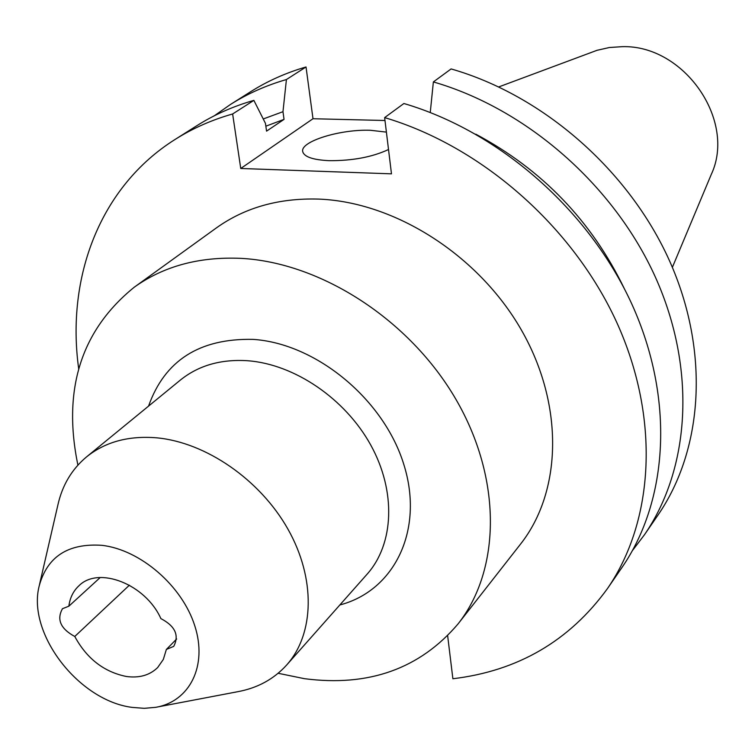 <?xml version="1.0" encoding="UTF-8"?>
<svg xmlns="http://www.w3.org/2000/svg" width="755" height="755" viewBox="0 0 755 755"><rect width="100%" height="100%" fill="white"/><g stroke="black" fill="none" stroke-linecap="round" stroke-linejoin="round"><path stroke-width="1.13" d="M386.4 132.116L370.497 130.294C340.401 129.077 300.405 141.327 302.68 151.444C303.944 156.795 312.759 159.871 329.123 160.673C352.462 160.815 372.262 157.097 388.514 149.518M672.375 267.336L711.248 174.499C736.616 120.611 684.124 44.649 622.12 46.668L609.313 47.527L597.016 50.311L498.791 86.91M132.153 707.388L144.233 708.332L155.738 707.322C189.741 701.508 207.767 665.834 194.781 625.801C182.134 585.776 140.345 549.687 101.878 545.327C68.044 543.062 47.14 556.662 39.147 586.125C27.01 633.643 78.765 700.725 132.153 707.388M157.031 707.067L237.58 691.731C257.493 688.088 273.867 679.151 286.721 664.947C314.476 633.822 315.854 578.585 287.966 529.179C260.145 479.784 206.002 442.392 156.738 437.825C128.624 435.522 105.228 441.873 86.561 456.879C71.867 469.176 62.306 485.191 57.89 504.953L39.449 584.842M278.142 673.281L304.397 678.669C368.619 687.059 419.837 668.817 458.049 623.932L520.497 544.157C562.041 491.524 564.287 404.84 521.375 329.992C478.547 255.171 395.044 202.01 318.695 199.094C278.982 197.914 244.856 207.531 216.307 227.963L134.173 287.268C81.087 330.322 62.325 389.608 77.897 465.127M458.049 623.932C500.905 569.695 502.141 478.708 455.85 399.216C409.682 319.752 320.913 262.457 240.807 258.352C199.16 256.558 163.609 266.194 134.173 287.268M129.398 585.182L74.773 636.484C86.787 658.615 103.982 671.95 126.378 676.489C139.316 678.235 149.745 675.253 157.663 667.543L163.325 659.436L166.364 649.442L176.67 638.985M230.454 104.473L250.632 91.723C267.496 81.059 285.966 72.81 306.03 66.968L286.419 79.539C266.128 85.4 247.47 93.714 230.454 104.473L214.288 115.798M286.419 79.539L282.974 111.693L284.04 119.375L266.562 131.134L265.449 123.358L253.869 100.377L232.634 113.977C211.759 119.913 192.61 128.378 175.179 139.392C100.104 186.542 65.978 277.123 78.69 368.799M253.869 100.377C233.22 106.285 214.26 114.694 196.989 125.613L175.179 139.392M282.974 111.693L263.25 118.969M284.04 119.375L265.854 126.189M644.43 534.804L657.954 515.127C703.254 449.385 709.983 351.273 669.449 260.654C628.783 170.177 542.977 95.215 451.113 68.931L433.37 81.927C526.565 108.833 613.843 185.173 655.359 277.057C696.723 369.082 690.145 468.468 644.43 534.804L632.492 550.508M447.658 635.795L452.877 678.745C517.902 670.978 569.412 640.957 607.398 588.673L622.016 567.42C668.392 500.131 674.706 398.668 631.935 304.303C589.013 210.088 499.281 131.474 403.897 103.511L384.635 117.61L391.477 173.839L240.751 168.478L312.995 118.733L384.984 120.498M607.398 588.673C654.198 520.79 660.323 417.996 616.618 322.121C572.781 226.387 481.435 146.281 384.635 117.61M306.03 66.968L312.995 118.733M232.634 113.977L240.751 168.478M430.256 112.504L433.37 81.927M624.243 288.486C591.505 220.941 542.024 169.507 475.801 134.182M166.364 649.442L173.716 646.384C179.426 635.332 175.151 626.074 160.881 618.6C145.602 584.257 98.66 565.816 78.973 585.738C73.32 590.967 69.951 597.781 68.856 606.19L62.476 608.7C56.483 619.515 60.579 628.773 74.773 636.484M68.856 606.19L100.207 577.528M286.721 664.947L367.138 574.149C394.091 543.902 396.328 491.363 370.733 445.016C345.195 398.678 294.497 364.212 247.687 360.73C220.96 359.021 198.537 365.458 180.407 380.039L86.561 456.879M148.556 406.114C164.694 360.494 199.528 338.24 253.067 339.382C316.251 343.431 384.116 399.546 403.953 464.901C424.319 530.246 394.327 590.806 339.844 604.953"/></g></svg>
